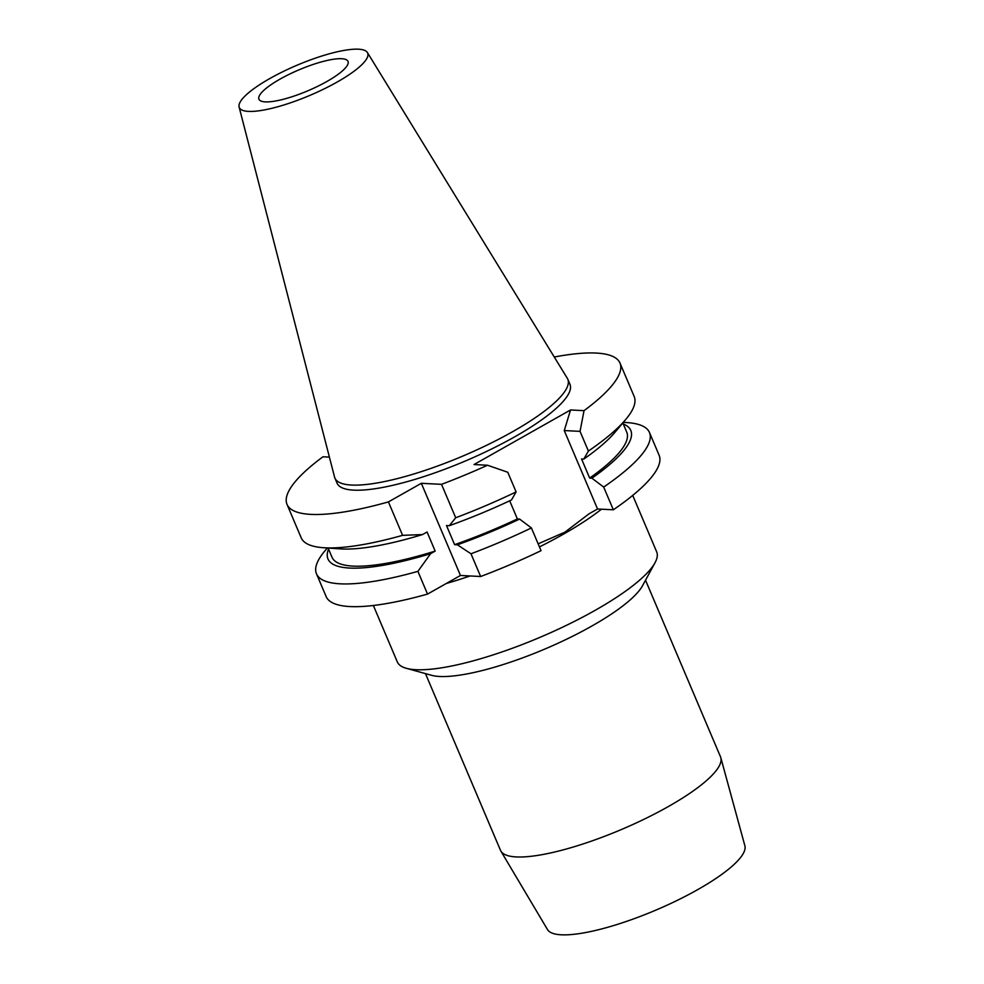 <?xml version="1.0" encoding="UTF-8"?>
<svg xmlns="http://www.w3.org/2000/svg" width="984" height="984" viewBox="0 0 984 984"><rect width="100%" height="100%" fill="white"/><g stroke="black" fill="none" stroke-linecap="round" stroke-linejoin="round"><path stroke-width="1.48" d="M341.645 58.72A48.376 11.377 -23 0 0 289.198 74.304A48.376 11.377 -23 0 0 258.94 99.2A48.376 11.377 -23 0 0 265.323 101.881A48.376 11.377 -23 0 0 317.758 86.285A48.376 11.377 -23 0 0 348.016 61.389A48.376 11.377 -23 0 0 341.645 58.72M425.469 673.609L500.487 850.324A119.531 28.106 -23 0 0 500.893 851.123L547.51 929.585A107.268 25.227 -23 0 0 561.274 934.8A107.268 25.227 -23 0 0 676.033 900.963A107.268 25.227 -23 0 0 744.888 845.809L720.829 757.766A119.531 28.106 -23 0 0 720.546 756.917L645.529 580.203M500.893 851.123A119.531 28.106 -23 0 0 516.231 856.929A119.531 28.106 -23 0 0 644.102 819.229A119.531 28.106 -23 0 0 720.829 757.766M655.024 562.725L642.54 585.714A119.531 28.106 157 0 1 553.808 645.147A119.531 28.106 157 0 1 439.627 676.475A119.531 28.106 157 0 1 431.509 675.282L406.306 668.296A140.872 33.124 -23 0 0 415.875 669.698A140.872 33.124 -23 0 0 550.437 632.786A140.872 33.124 -23 0 0 655.024 562.725A140.872 33.124 -23 0 0 656.672 551.827L632.724 495.407M373.367 605.492L397.315 661.912A140.872 33.124 -23 0 0 406.306 668.296M601.47 509.195A140.872 33.124 157 0 1 539.453 546.895M470.057 575.96A140.872 33.124 157 0 1 446.318 583.475M538.15 543.832L564.988 532.123L589.108 513.771L597.546 508.999L564.263 430.562L570.548 409.959L584.029 410.66A180.859 42.533 157 0 0 619.981 363.059L634.176 396.478A180.859 42.533 -23 0 1 625.812 419.381A180.859 42.533 -23 0 1 588.395 451.053L580.043 431.373L584.029 410.66M388.409 501.914A180.859 42.533 157 0 1 310.846 514.386A180.859 42.533 157 0 1 287.02 504.386L301.202 537.817A180.859 42.533 -23 0 0 323.49 547.719A180.859 42.533 -23 0 0 325.027 547.805A180.859 42.533 -23 0 0 402.604 535.345L388.409 501.914L421.337 483.304L441.521 484.337A180.859 42.533 157 0 0 487.498 465.235L474.017 464.546L570.548 409.959M427.536 594.09L417.892 571.36A180.859 42.533 157 0 1 340.316 583.832A180.859 42.533 157 0 1 316.491 573.832L326.134 596.562A180.859 42.533 -23 0 0 349.972 606.562A180.859 42.533 -23 0 0 427.536 594.09L460.463 575.468L480.647 576.513A180.859 42.533 -23 0 0 541.052 550.671L531.397 527.941A180.859 42.533 157 0 1 470.992 553.783L457.4 544.804L454.608 544.656L446.502 525.567L449.294 525.702L455.703 517.756A180.859 42.533 -23 0 0 516.108 491.926L507.756 472.246L487.498 465.235M417.892 571.36L430.611 553.672L435.174 551.089L427.068 532L422.505 534.57L402.604 535.345M460.463 575.468L421.337 483.304M316.491 573.832A180.859 42.533 157 0 1 324.855 550.929L327.315 547.99M287.02 504.386A180.859 42.533 157 0 1 322.973 456.785L329.406 457.117M554.263 357.02A180.859 42.533 157 0 1 596.156 353.059A180.859 42.533 157 0 1 619.981 363.059M334.892 478.064L337.057 483.156A126.505 29.741 -23 0 0 353.723 490.143A126.505 29.741 -23 0 0 490.819 449.381A126.505 29.741 -23 0 0 569.945 384.289L567.78 379.197A126.505 29.741 157 0 1 488.667 444.288A126.505 29.741 157 0 1 351.559 485.05A126.505 29.741 157 0 1 334.892 478.064A126.505 29.741 157 0 1 334.548 477.055L239.112 106.998A69.729 16.396 157 0 1 283.982 71.143A69.729 16.396 157 0 1 358.483 49.2A69.729 16.396 157 0 1 367.401 52.533A69.729 16.396 157 0 1 325.126 88.4A69.729 16.396 157 0 1 248.485 111.401A69.729 16.396 157 0 1 239.112 106.998M323.49 547.719L340.132 548.875A164.488 38.671 -23 0 0 341.534 548.961A164.488 38.671 -23 0 0 422.505 534.57M328.115 548.039L332.026 557.251A160.084 37.638 -23 0 0 353.121 566.107A160.084 37.638 -23 0 0 435.174 551.089M430.611 553.672A164.488 38.671 157 0 1 349.652 568.063A164.488 38.671 157 0 1 328.558 549.084M580.043 431.373L564.263 430.562M597.546 508.999L613.339 509.798L603.684 487.068L591.888 478.187L589.662 478.076L581.556 458.974L583.77 459.097A164.488 38.671 -23 0 0 615.086 432.173L625.812 419.381M588.395 451.053L583.77 459.097M613.339 509.798A180.859 42.533 -23 0 0 659.108 455.223L649.465 432.493A180.859 42.533 157 0 1 603.684 487.068M623.339 422.333L627.177 422.591A180.859 42.533 157 0 1 649.465 432.493M623.278 423.981A164.488 38.671 157 0 1 591.888 478.187M589.662 478.076A160.084 37.638 -23 0 0 626.746 432.161L622.835 422.936M455.703 517.756L441.521 484.337M480.647 576.513L470.992 553.783M449.294 525.702A164.488 38.671 -23 0 0 511.495 499.958L516.108 491.926M509.687 500.819L517.387 518.949L519.601 519.06L531.397 527.941M519.601 519.06A164.488 38.671 157 0 1 457.4 544.804M454.608 544.656A160.084 37.638 -23 0 0 517.387 518.949M367.401 52.533L567.301 378.262A126.505 29.741 157 0 1 567.78 379.197"/></g></svg>
